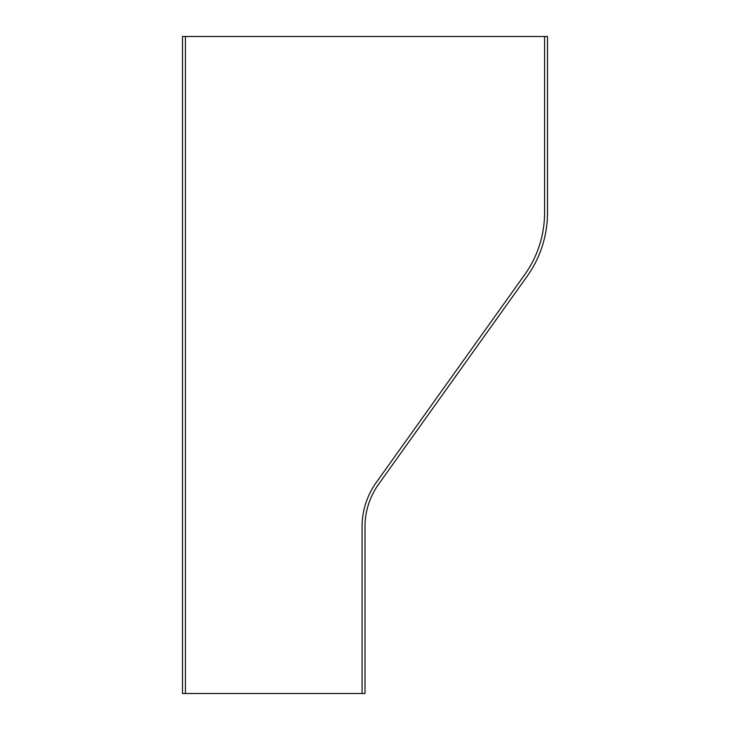 <?xml version="1.0" encoding="UTF-8"?>
<svg xmlns="http://www.w3.org/2000/svg" width="730" height="730" viewBox="0 0 730 730"><rect width="100%" height="100%" fill="white"/><g stroke="black" fill="none" stroke-linecap="round" stroke-linejoin="round"><path stroke-width="1.09" d="M185.42 36.5L185.42 693.5L182.5 693.5L182.5 36.5L547.5 36.5L547.5 212.686A109.5 109.5 0 0 1 527.106 276.332L378.596 484.236A73 73 0 0 0 365 526.668L365 693.5L362.08 693.5L362.08 526.668A75.92 75.92 0 0 1 376.224 482.539L524.724 274.635A106.58 106.58 0 0 0 544.58 212.686L544.58 36.5M362.08 693.5L185.42 693.5"/></g></svg>
